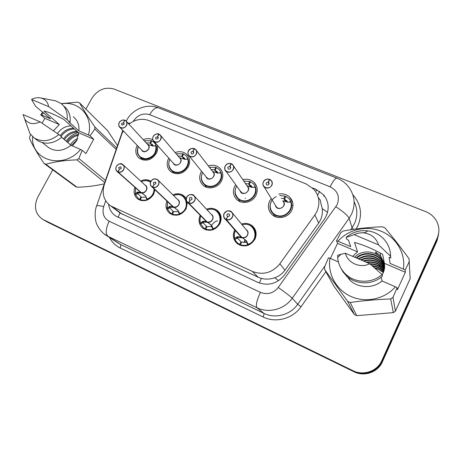 <?xml version="1.0" encoding="UTF-8"?>
<svg xmlns="http://www.w3.org/2000/svg" width="462" height="462" viewBox="0 0 462 462"><rect width="100%" height="100%" fill="white"/><g stroke="black" fill="none" stroke-linecap="round" stroke-linejoin="round"><path stroke-width="0.69" d="M154.932 189.749L153.644 194.277C149.324 200.618 144.075 202.229 137.907 199.11C134.199 196.113 133.189 192.157 134.881 187.243M187.381 202.264L186.18 208.708C181.751 215.234 176.328 216.828 169.912 213.49C166.031 210.274 165.026 206.121 166.898 201.039M206.508 209.194C210.528 207.681 214.172 208.131 217.429 210.551C221.298 214.12 222.13 218.491 219.918 223.672C215.379 230.399 209.765 231.97 203.078 228.384C199.001 224.89 198.025 220.513 200.138 215.246M241.522 224.047C245.565 222.788 249.185 223.406 252.385 225.901C256.26 229.591 257.109 234.026 254.937 239.201C250.265 246.154 244.438 247.69 237.462 243.809C233.252 240.09 232.282 235.539 234.552 230.157L234.713 229.845M157.23 145.137C158.016 147.886 157.704 150.647 156.295 153.436C151.484 160.285 145.813 161.896 139.276 158.27C135.51 154.822 134.806 150.537 137.156 145.397L137.185 145.351M175.133 152.558C179.389 150.999 183.137 151.519 186.382 154.112C189.922 157.634 190.575 161.891 188.334 166.892C183.391 173.955 177.523 175.537 170.726 171.633C166.921 168.081 166.187 163.727 168.509 158.564L168.769 158.102M208.293 165.887C212.595 164.547 216.343 165.229 219.548 167.92C223.082 171.546 223.747 175.849 221.546 180.844C218.33 187.676 208.489 190.13 203.286 185.458C199.468 181.797 198.7 177.379 200.999 172.21L201.565 171.217M242.839 179.689C247.141 178.638 250.854 179.499 253.985 182.282C257.478 186.007 258.148 190.35 255.994 195.31C252.731 202.402 242.394 204.793 237.023 199.763C233.2 195.986 232.421 191.516 234.679 186.353L235.684 184.69M274.572 216.343L274.561 215.939M278.892 194.023C283.148 193.324 286.775 194.398 289.766 197.234C293.185 201.057 293.849 205.423 291.747 210.326C288.438 217.706 277.523 220.01 271.979 214.564C268.197 210.672 267.411 206.162 269.617 201.034L271.263 198.516M118.116 217.319L119.987 212.976L258.114 277.212L261.365 278.39C265.794 279.516 270.241 279.308 274.699 277.754C278.898 276.299 282.317 273.793 284.962 270.224L318.659 223.117L320.518 219.906C322.135 216.28 322.713 212.514 322.262 208.616L320.807 203.113C320.842 200.97 320.033 199.214 318.387 197.84M123.267 130.844L121.72 134.298L104.291 184.673C101.675 193.665 103.794 200.733 110.649 205.879L252.373 271.437C263.092 275.427 272.251 272.875 279.857 263.779L314.882 214.917L316.834 211.631C320.357 203.39 319.369 195.946 313.877 189.287L306.289 184.009L148.891 120.542C142.036 118.128 135.383 119.329 128.938 124.157M172.903 194.849C176.882 193.145 180.509 193.457 183.778 195.79L186.267 198.724M140.592 180.994C144.311 179.221 147.771 179.32 150.976 181.3M143.232 139.686C146.621 138.23 149.815 138.248 152.818 139.743M292.469 205.301L292.966 205.584L292.481 205.324M85.909 109.153L91.742 98.498C97.54 89.738 104.99 86.596 114.085 89.074L425.612 211.584C430.365 213.508 433.98 216.614 436.451 220.905C439.42 226.501 439.68 232.207 437.219 238.017L381.803 360.637C377.275 371.292 363.34 376.062 352.864 370.651L43.209 219.577L353.378 371.182L47.095 221.881M381.803 360.637L382.086 361.249C377.593 371.823 363.773 376.547 353.378 371.182C363.773 376.547 377.593 371.823 382.086 361.249L437.069 239.564L382.086 361.249L382.363 361.85C377.91 372.343 364.2 377.032 353.88 371.708L48.187 222.476M438.704 232.975L437.069 239.564L438.704 232.975M438.542 234.552L436.919 241.083L382.363 361.85M108.558 204.262C109.298 209.396 111.74 213.352 115.887 216.129L257.779 282.357C268.203 286.284 277.096 283.83 284.465 275L324.301 219.283L326.189 216.095C329.539 208.247 328.626 201.097 323.452 194.652L315.835 189.264L312.52 187.924M345.357 274.347L345.478 274.006L345.357 274.347M43.209 219.577L42.568 219.248C35.118 213.952 33.547 206.526 37.867 196.962L52.714 169.825M275.548 205.515L264.195 186.954C262.861 185.851 262.589 184.136 263.369 181.82C264.166 180.682 264.865 178.65 269.49 179.291L269.404 179.389C266.857 178.736 264.876 179.556 263.473 181.843C260.666 186.977 269.265 190.552 271.679 185.222C272.638 182.733 271.997 180.838 269.762 179.539L271.067 180.272C272.418 181.728 272.678 183.414 271.847 185.326C269.698 188.357 267.151 188.9 264.195 186.954C262.797 185.487 262.52 183.778 263.363 181.837C264.824 179.475 266.857 178.632 269.479 179.291L269.698 179.649M269.762 179.539L268.324 182.149L268.982 184.113C268.26 185.123 267.411 185.302 266.424 184.65L266.152 182.946L268.203 182.103L269.404 179.389M268.203 182.103L269.121 183.68M276.605 207.259L277.835 208.062C280.33 208.83 282.276 208.085 283.674 205.815C284.436 204.054 284.188 202.489 282.935 201.126M268.324 182.149L269.138 183.547M276.623 207.276L275.548 205.521L276.623 207.276M276.299 196.604C269.589 199.642 267.81 209.107 273.111 213.675L275.993 215.54C284.39 219.612 294.883 209.575 290.783 201.392L290.69 201.946L287.861 202.264L283.177 200.803M283.893 198.689L281.277 198.21M287.936 202.252L284.511 198.943L285.891 196.414L288.773 198.423C291.799 201.796 292.388 205.642 290.534 209.973C287.052 215.621 282.207 217.475 275.993 215.54L273.111 213.681L274.936 216.522M285.556 201.628L283.899 198.672L285.042 196.061L285.568 197.014M284.54 198.955L286.151 201.848M285.042 196.061L279.747 195.53M242.048 237.849L238.069 237.364L237.641 238.236L234.915 239.241L234.812 238.375L237.474 236.706L241.493 237.214L242.094 237.67M246.182 240.587L241.828 237.358L246.263 240.656L248.1 244.329L247.638 244.941C255.653 242.706 258.275 231.393 252.033 226.628L249.647 225.15M231.37 211.729C230.723 210.828 229.181 210.632 226.75 211.128L224.128 213.542C226.114 210.672 228.523 210.066 231.37 211.729C232.987 213.225 233.333 215.044 232.421 217.186C230.948 219.577 228.915 220.409 226.322 219.687L241.811 237.347C244.213 238.034 246.09 237.272 247.441 235.066C248.267 233.091 247.938 231.404 246.437 230.007L232.432 213.017M226.322 219.687L226.345 219.496C228.852 220.201 230.821 219.392 232.247 217.082C235.071 211.885 226.657 208.241 224.226 213.577C223.233 216.066 223.827 217.989 225.999 219.346L227.552 216.822M227.46 216.707L226.848 214.72C227.5 213.762 228.303 213.554 229.256 214.102L229.614 215.927L227.581 216.765L226.345 219.496M240.789 236.752L225.231 219.069C223.568 217.567 223.198 215.731 224.122 213.56M241.28 245.657L240.442 244.75L241.62 242.1L246.702 242.284L247.037 241.892M234.413 233.298C233.714 237.428 234.927 240.794 238.063 243.405L239.611 244.375L241.02 241.811L241.499 242.371M237.641 238.236L241.02 241.811M244.155 242.296L245.299 240.142M239.611 244.375L240.61 245.461M240.442 244.75C246.413 246.477 251.08 244.594 254.441 239.097C256.479 234.24 255.677 230.088 252.038 226.628M237.474 236.706L238.069 237.364M231.11 163.612L231.023 163.704C228.569 163.086 226.646 163.895 225.254 166.129C222.465 171.142 230.717 174.567 233.125 169.369C234.09 166.944 233.506 165.101 231.364 163.848L232.525 164.46C233.893 165.875 234.153 167.55 233.298 169.473C231.237 172.39 228.794 172.961 225.976 171.188C224.567 169.768 224.289 168.076 225.156 166.124C226.184 164.807 226.617 163.017 231.11 163.612L231.323 163.918M231.364 163.848L229.937 166.401L230.538 168.301C229.851 169.277 229.037 169.467 228.095 168.867L227.824 167.186L229.816 166.349L231.023 163.704M229.816 166.349L230.705 167.637M241.199 192.377L242.29 193.064L240.28 191.089L242.29 193.064C244.698 193.803 246.593 193.064 247.984 190.846C248.758 189.068 248.51 187.508 247.234 186.186L233.535 165.956M229.937 166.401L230.705 167.51M235.1 193.416L238.138 198.885L240.69 200.491C248.775 204.423 259.078 194.577 255.22 186.613L255.093 187.145L252.24 187.422L247.534 185.949M248.579 184.009L245.466 183.576M252.419 187.405L249.18 184.257L250.554 181.78L253.072 183.495C256.167 186.781 256.762 190.61 254.862 194.987C251.409 200.514 246.685 202.35 240.69 200.491L238.138 198.891L240.252 201.709M250.612 187.035L248.585 184.003L249.734 181.439L250.277 182.271M249.209 184.274L251.189 187.254M249.734 181.439L243.792 181.104M188.461 151.01C188.773 149.238 190.702 148.417 194.254 148.55L194.161 148.643C191.794 148.048 189.922 148.845 188.542 151.034C185.77 155.931 193.699 159.223 196.107 154.146C197.078 151.779 196.541 149.988 194.49 148.776L195.524 149.295C196.899 150.67 197.153 152.321 196.281 154.25C194.294 157.063 191.949 157.657 189.258 156.035C187.786 153.858 187.52 152.189 188.461 151.01C189.888 148.776 191.811 147.956 194.236 148.55L194.467 148.822M194.49 148.776L193.07 151.27L193.624 153.124C192.96 154.06 192.175 154.256 191.28 153.713L191.014 152.05L192.954 151.224L194.161 148.643M192.954 151.224L193.792 152.293M206.295 177.05L208.044 178.621C210.366 179.325 212.22 178.592 213.594 176.426C214.385 174.636 214.137 173.094 212.855 171.806L196.39 150.421M193.07 151.27L193.769 152.171M202.599 172.493C200.375 177.454 200.97 181.485 204.395 184.598L206.67 185.995C214.455 189.79 224.584 180.128 220.952 172.372L220.796 172.88L217.92 173.123L213.201 171.645M214.547 169.866L211.082 169.502M218.191 173.106L215.125 170.103L216.487 167.677L218.711 169.156C221.841 172.349 222.43 176.143 220.49 180.55C217.059 185.961 212.456 187.774 206.67 185.995L204.395 184.598L206.71 187.353M214.553 169.849L215.702 167.348L216.256 168.093M214.559 169.849L216.921 172.967M215.159 170.12L217.417 173.106M215.702 167.348L209.321 167.215M153.199 136.504C154.603 134.321 156.474 133.512 158.807 134.078L159.032 134.315M159.043 134.292L159.973 134.737C161.348 136.065 161.59 137.693 160.707 139.622C158.784 142.336 156.526 142.949 153.95 141.453C152.57 140.281 152.316 138.629 153.182 136.504C153.615 134.84 158.102 132.964 158.824 134.078L158.726 134.165C156.451 133.599 154.626 134.384 153.257 136.521C150.508 141.314 158.125 144.479 160.533 139.512C161.504 137.202 161.007 135.464 159.043 134.292L157.634 136.729L158.27 137.468M157.634 136.729L158.143 138.531L155.885 139.137L155.636 137.503L157.525 136.688L158.726 134.165M157.525 136.688L158.299 137.578M173.498 163.415L175.029 164.691C177.275 165.367 179.077 164.645 180.44 162.52C181.248 160.73 181.006 159.211 179.724 157.958L160.712 135.603M175.029 164.691L173.498 163.421L175.029 164.691M159.159 134.211L159.973 134.737M171.824 170.778L173.868 172.014C181.37 175.681 191.326 166.193 187.901 158.639L187.716 159.124L184.829 159.338L179.47 157.657C184.921 161.082 175.831 168.977 173.21 163.092M181.722 156.22L178.009 155.942M185.193 159.315L182.282 156.456L183.639 154.077L185.608 155.359C188.744 158.46 189.322 162.214 187.347 166.626C183.945 171.928 179.452 173.724 173.868 172.014L171.824 170.784L174.278 173.452M184.338 159.315L181.728 156.22L182.877 153.759L183.437 154.435M182.317 156.474L184.719 159.344M169.098 166.736L171.824 170.784C168.555 167.96 167.891 164.137 169.831 159.303M182.877 153.759L176.201 153.817M138.046 154.458L140.373 157.432L142.209 158.524C149.445 162.064 159.234 152.755 156.017 145.386L155.804 145.853L152.905 146.038L147.528 144.346M119.248 122.545C119.317 121.887 120.357 121.067 122.355 120.08L124.648 120.236C122.447 119.698 120.674 120.472 119.317 122.563C116.58 127.246 123.914 130.296 126.317 125.445C127.293 123.187 126.836 121.489 124.954 120.357L125.797 120.744C127.154 122.026 127.385 123.631 126.49 125.549C124.619 128.182 122.447 128.8 119.976 127.414C118.711 126.75 118.468 125.127 119.248 122.545C120.657 120.42 122.476 119.618 124.728 120.149L123.55 122.748L124.116 123.354M123.55 122.748L124.018 124.497L121.841 125.115L121.604 123.504L123.441 122.701L124.648 120.236M123.441 122.701L124.151 123.464M142.394 150.791L143.18 151.253C145.351 151.906 147.107 151.19 148.458 149.105C146.454 151.403 144.693 152.119 143.18 151.253L141.834 150.202L143.18 151.253C145.345 151.906 147.107 151.19 148.464 149.111C149.278 147.32 149.047 145.825 147.771 144.612L126.421 121.419M144.294 140.835L144.785 140.719L145.091 141.701M150.046 143.058L146.159 142.862M153.349 146.009L150.589 143.284L151.934 140.95L153.69 142.071C156.814 145.08 157.369 148.787 155.365 153.193C151.998 158.385 147.615 160.164 142.209 158.524L140.373 157.432L142.914 160.002M152.778 146.038L150.058 143.053L151.201 140.644L151.755 141.262M150.629 143.301L153.101 146.027M151.201 140.644L144.641 140.766M207.322 222.366L203.592 221.968L203.205 222.84L200.543 223.833L200.352 223.273L202.893 221.269L206.664 221.691L207.357 222.216M188.785 203.176L188.802 202.991C191.216 203.655 193.128 202.864 194.542 200.6C197.349 195.53 189.27 192.036 186.839 197.234C185.845 199.665 186.388 201.536 188.467 202.841L187.809 202.633C186.163 201.189 185.811 199.388 186.752 197.228C188.675 194.438 190.991 193.821 193.711 195.339C195.31 196.783 195.645 198.573 194.721 200.704C193.255 203.043 191.28 203.869 188.785 203.176L206.988 221.835L211.336 225.058L213.23 228.707L212.803 229.325C220.709 227.073 223.319 215.806 217.128 211.29L215.021 210.008M205.301 220.53L206.664 221.691M206.988 221.835L211.804 225.589M188.467 202.841L189.917 200.271L189.356 198.337C189.992 197.413 190.76 197.199 191.672 197.701L192.013 199.497L190.032 200.317L188.802 202.991M206.976 221.824C209.292 222.476 211.117 221.725 212.456 219.565C213.3 217.596 212.976 215.933 211.486 214.587L194.571 196.281M188.432 203.02L206.716 221.558M206.046 221.292L205.307 220.536M206.745 230.082L205.827 229.175L207.005 226.588L212.22 226.467M200.41 223.481L203.69 227.991L205.024 228.811L206.427 226.305L206.901 226.807M203.205 222.84L206.427 226.305M212.012 226.703L212.185 226.386M205.024 228.811L206.15 229.92M205.827 229.175C211.596 230.827 216.141 228.967 219.479 223.585C221.546 218.734 220.767 214.634 217.134 211.29C214.339 209.09 211.013 208.622 207.149 209.892M199.89 220.42L200.393 223.423M202.893 221.269L203.592 221.968M173.862 207.444L170.368 207.132L170.01 207.998L167.417 208.98L167.221 208.408L169.577 206.398L173.117 206.739L173.885 207.317M173.417 206.866L178.303 210.805L179.631 213.663L179.233 214.276C185.175 211.625 187.641 207.259 186.625 201.184M171.962 205.821L173.117 206.739M173.423 206.878L178.141 210.522M150.866 181.52C152.726 178.846 154.955 178.211 157.554 179.614C159.13 181.006 159.448 182.761 158.512 184.881C157.063 187.168 155.134 187.976 152.731 187.318L173.406 206.861C175.647 207.49 177.431 206.751 178.754 204.637C179.608 202.674 179.302 201.039 177.824 199.734L158.258 180.319M152.731 187.318L152.749 187.133C155.07 187.774 156.93 186.983 158.333 184.777C161.123 179.822 153.361 176.461 150.93 181.543C149.936 183.916 150.433 185.73 152.425 186.995L153.956 184.569M153.863 184.477L153.349 182.6L155.578 181.953L155.902 183.714L153.979 184.529L152.749 187.133M152.425 186.995L173.152 206.624M172.563 206.387L171.98 205.838M186.307 200.225L183.53 196.535L181.641 195.414M173.452 215.061L172.47 214.166L173.648 211.636L178.661 211.567M170.01 207.998L173.556 211.827M167.319 208.72L170.536 213.115L171.697 213.819L173.088 211.377M171.697 213.819L172.915 214.928M172.47 214.166C178.043 215.748 182.478 213.906 185.782 208.639C187 206.185 187.283 203.707 186.636 201.218M166.973 207.357L167.232 208.449M168.977 206.641L169.566 207.184L170.368 207.132L169.577 206.398M141.597 193.064L138.323 192.821L137.994 193.682L135.464 194.658L135.268 194.063L137.445 192.059L140.766 192.325L141.615 192.949M116.36 166.441C118.174 163.848 120.322 163.202 122.805 164.512C124.359 165.852 124.659 167.573 123.712 169.675C122.274 171.904 120.397 172.707 118.081 172.078L141.066 192.458L145.253 195.547L147.234 199.157L146.864 199.763C151.64 197.8 154.192 194.329 154.516 189.356L153.297 194.231C150.017 199.388 145.686 201.213 140.304 199.694L141.326 200.572M139.79 191.586L140.766 192.325M123.389 165.05L145.38 185.424C146.835 186.683 147.13 188.288 146.263 190.24C147.13 188.288 146.835 186.683 145.38 185.424C146.731 186.267 147.026 187.872 146.263 190.24C144.947 192.308 143.208 193.041 141.049 192.44L145.686 195.992M118.081 172.078L118.093 171.899C120.334 172.505 122.147 171.725 123.533 169.571C126.305 164.726 118.844 161.498 116.418 166.459C115.419 168.774 115.87 170.542 117.781 171.76L119.306 169.387M119.213 169.306L118.74 167.475L120.888 166.822L121.194 168.549L119.323 169.352L118.093 171.899M117.781 171.76L140.794 192.221M140.269 192.013L139.807 191.603M140.304 199.694L141.488 197.199L146.304 197.182M137.994 193.682L141.401 197.378M135.383 194.438L138.548 198.752L139.559 199.359L140.939 196.968M139.559 199.359L140.841 200.462M136.891 192.313L137.543 192.879L138.323 192.821L137.445 192.059M352.645 256.364L357.565 251.865L337.56 243.324L336.527 240.812L340.869 232.6L343.075 231.058C355.7 228.702 368.78 227.275 382.311 226.778L384.858 227.818C392.625 236.971 400.681 247.274 409.02 258.726L410.152 278.713L395.408 311.197L392.989 297.332L397.124 287.734L397.395 289.726L405.347 272.268L384.372 263.311C384.956 266.69 384.546 269.947 383.125 273.094L382.155 274.902M384.627 265.685L381.514 260.302C375.387 253.032 363.663 251.981 356.658 258.091M384.615 265.431L381.404 259.783C375.156 252.35 363.115 251.432 356.133 257.865M384.627 266.707L381.93 262.358C374.919 255.509 367.226 254.406 358.864 259.043M384.632 266.453L381.826 261.85C374.607 254.851 366.764 253.834 358.293 258.795M384.569 267.723L382.334 264.368C376.132 258.142 369.109 256.71 361.261 260.071M384.586 267.475L382.236 263.871C375.831 257.484 368.63 256.127 360.637 259.806M384.442 268.734L382.732 266.331C377.35 260.782 371.078 259.072 363.923 261.221M384.476 268.486L382.634 265.846C377.044 260.118 370.576 258.472 363.224 260.92M384.251 269.739L383.125 268.255C378.638 263.473 373.256 261.567 366.978 262.537M384.303 269.49L383.027 267.775C378.303 262.791 372.684 260.926 366.164 262.185M383.997 270.744L383.506 270.131C379.978 266.204 375.583 264.224 370.305 264.189M384.066 270.489L383.408 269.664C379.735 265.604 375.179 263.623 369.739 263.721M383.679 271.737C380.734 268.497 377.044 266.632 372.603 266.147M383.766 271.489C380.671 267.989 376.755 266.037 372.014 265.638M383.391 272.482C380.931 270.004 377.951 268.422 374.445 267.735M336.527 240.812L338.045 241.256C348.227 229.423 366.36 225.115 381.237 231.248C396.13 237.318 405.769 253.326 403.442 269.109L405.186 270.056L409.361 261.423M390.373 253.303L390.783 257.992L389.119 257.288L390.078 263.415L403.442 269.109M389.148 257.484L390.078 263.415M338.045 241.256L350.722 246.656L348.423 240.073L346.823 239.397L346.125 237.428C352.333 232.12 359.58 229.932 367.862 230.867C374.618 231.866 380.209 234.898 384.627 239.963C388.536 244.687 390.5 250.086 390.511 256.167L390.783 257.992M361.925 232.796L364.992 232.663M346.125 237.428L354.163 234.661C357.432 233.062 360.88 232.496 364.512 232.963C371.633 234.24 376.305 238.213 378.522 244.866L390.511 256.167M378.522 244.866L354.163 234.661M384.372 263.311L382.663 254.319C372.77 248.856 363.386 244.889 354.521 242.417L357.565 251.865M395.408 311.197L393.329 312.635L390.679 298.926C376.848 299.474 363.34 300.652 350.161 302.466L356.739 315.679L393.329 312.635M356.739 315.679L354.441 314.622L347.615 301.311L324.757 269.704L333.656 285.816L354.441 314.622M324.757 269.704L324.52 267.071L328.476 257.779L329.983 258.264C327.333 273.481 336.007 289.738 350.901 296.448C365.76 303.216 384.852 299.18 395.368 286.792L382.01 280.965C373.105 288.744 358.264 288.294 349.89 280.186L344.877 273.412M350.161 302.466L347.615 301.311M392.989 297.332L390.679 298.926M397.124 287.734L395.368 286.792M379.123 265.425L381.023 266.187M381.976 266.649L384.511 268.214M382.01 280.965L381.162 277.212M382.068 274.503L369.762 263.733C360.389 268.676 347.643 263.074 345.409 253.251L340.898 254.308L337.716 257.496C338.196 264.045 340.887 269.641 345.778 274.289C355.284 283.414 372.228 283.628 382.068 274.503L382.426 276.149C372.69 285.187 355.907 284.962 346.494 275.918L342.862 271.76L340.257 266.967M337.716 257.496L337.682 255.284L340.898 254.308M345.409 253.251L369.762 263.733M384.424 263.617L380.648 256.04L375.577 251.934L375.952 253.592L380.977 257.663L381.086 258.194C374.474 250.294 361.44 249.809 354.614 257.213M384.534 264.403L380.977 257.663M384.557 264.657L381.086 258.194M338.398 261.937L329.983 258.264M346.263 275.392L346.65 276.455M346.367 275.629L346.679 276.49M376.484 252.46L375.952 253.586M405.347 272.268L405.186 270.056M337.56 243.324L330.394 258.443M53.448 130.862L59.309 124.521L44.831 118.336L40.731 114.824L42.735 112.006M105.469 180.423L78.852 158.495L82.178 150.312L85.944 153.54L93.705 139.206L78.632 132.767L76.727 140.696L72.378 145.888M74.382 128.944C68.907 129.221 64.478 131.716 61.094 136.429M73.522 128.17C68.035 128.453 63.594 130.954 60.204 135.672M77.766 131.988C72.176 132.288 67.723 134.864 64.414 139.709M76.923 131.231C71.321 131.537 66.863 134.113 63.537 138.975M78.534 135.233C73.955 136.261 70.397 138.721 67.862 142.619M78.621 134.35C73.677 135.147 69.808 137.664 67.007 141.898M77.154 139.865L71.287 145.409M77.749 138.444C74.573 139.894 72.124 142.001 70.409 144.768M117.51 145.617L107.611 130.648L79.574 102.876C83.252 109.448 88.34 117.458 94.837 126.906L94.825 129.06L90.038 135.828L88.456 134.979C93.676 116.742 79.083 100.52 61.486 103.84M40.731 114.824L41.505 114.986L43.647 112.797M61.227 103.627L77.743 102.131L79.574 102.876M64.074 106.318C68.809 110.175 70.802 115.512 70.051 122.326L68.873 121.829L78.898 130.908L88.456 134.979M73.285 116.753C77.512 120.172 79.383 124.89 78.898 130.908M41.505 114.986L50.647 118.878L35.655 106.364L31.56 99.474C34.875 97.73 38.127 97.257 41.326 98.071C45.455 99.353 47.881 102.206 48.614 106.624L67.082 119.635L70.051 122.326M53.049 100.335L55.619 100.832L61.088 103.517C65.847 107.398 67.85 112.768 67.082 119.635M48.614 106.624L31.56 99.474M78.632 132.767L63.912 119.531C54.839 114.611 48.181 111.798 43.93 111.076L59.309 124.521M104.741 182.525L76.946 159.864C65.096 160.245 54.73 161.712 45.842 164.27L77.079 187.243C86.746 186.943 95.565 185.851 103.54 183.98M77.079 187.243L75.381 186.463L44.023 163.444C37.682 154.037 32.894 145.853 29.66 138.9L29.735 136.781L30.579 134.523M45.842 164.27L44.023 163.444M78.852 158.495L76.946 159.864M116.176 149.474L94.825 129.06M94.837 126.906L116.701 147.956M82.178 150.312L80.584 149.463C63.438 170.039 30.833 160.655 32.554 136.665M80.584 149.463L71.044 145.305C63.404 151.109 56.069 151.963 49.036 147.875L47.517 146.679M71.044 145.305L61.642 137.376M58.876 134.552L40.125 121.887C33.616 124.879 28.488 123.983 24.74 119.184L29.938 133.61L34.171 137.924C42.1 142.463 50.335 141.343 58.876 134.552L61.925 137.127C53.459 143.855 45.282 144.964 37.399 140.448L35.765 139.172M29.938 133.61L27.397 126.565M24.74 119.184L23.1 114.559L40.125 121.887M70.929 125.837C65.321 126.138 60.811 128.707 57.404 133.553M78.361 132.519C73.25 133.934 69.173 136.816 66.141 141.17M93.705 139.206L90.038 135.828M44.831 118.336L42.117 123.215M318.659 223.117L314.882 214.917M317.544 195.201L319.692 191.32M259.355 283.015L261.365 278.39M274.699 277.754L278.638 280.625M322.262 208.616L327.552 212.387M284.962 270.224L279.857 263.779M258.114 277.212L252.373 271.437M122.551 214.46L112.716 207.022M436.919 241.083L437.219 238.017M353.88 371.708L352.864 370.651M292.007 201.455L292.434 201.634M316.545 190.997L315.835 189.264M105.7 200.808L103.713 206.595C101.911 213.201 103.725 218.076 109.148 221.206L260.401 292.348C267.382 295.004 273.331 293.382 278.251 287.468L337.162 204.666C340.015 196.668 337.67 190.719 330.128 186.815L149.723 114.692C142.949 112.78 137.439 115.032 133.195 121.454M330.128 186.815C333.079 180.931 335.348 178.037 336.937 178.153C341.788 180.082 345.761 183.137 348.839 187.312C354.787 195.547 355.705 204.464 351.588 214.079L349.128 218.278L352.067 227.72L354.423 223.695C357.755 216.181 357.657 208.836 354.129 201.669M127.91 123.042L130.215 123.204M352.847 194.779C360.932 203.956 362.595 214.328 357.825 225.889L356.144 228.967M325.872 271.725L300.981 306.814C292.729 318.844 275.664 323.313 263.051 316.944L120.091 247.944C115.436 245.645 111.925 242.175 109.552 237.532M335.909 206.785C343.254 211.619 347.661 215.448 349.128 218.278L292.244 298.227L297.695 304.291L325.075 265.737M278.251 287.468C285.499 292.613 290.159 296.2 292.244 298.227C284.54 309.419 268.67 313.617 256.953 307.744L263.889 313.352C275.144 319.005 290.338 315.009 297.695 304.291L300.981 306.814M330.284 258.397L330.677 257.842M350.612 229.776L352.067 227.72L353.632 229.319M260.401 292.348C256.739 300.427 255.59 305.555 256.953 307.744L108.039 236.359L120.391 244.398L263.889 313.352C264.189 313.854 263.912 315.055 263.051 316.944M109.148 221.206C105.688 228.598 105.319 233.651 108.039 236.359L103.881 233.732M117.423 242.642L120.391 244.398C121.009 245.022 120.905 246.206 120.091 247.944M96.419 206.572L96.685 205.798C97.748 205.457 100.092 205.723 103.713 206.595M126.201 121.136L126.773 120.056C132.623 109.165 146.812 103.193 158.431 107.819C155.619 107.184 152.72 109.477 149.723 114.692M282.779 200.855C288.623 205.752 276.871 212.682 275.369 205.232M290.69 201.946C293.295 208.766 286.515 216.869 278.979 215.91C271.402 215.217 267.567 206.081 272.21 200.063M274.584 216.349L274.578 215.962M275.71 215.413L275.814 216.88M288.663 202.177L290.783 201.392M241.083 237.156L239.564 235.36M246.165 229.678C250.369 232.011 246.887 239.177 242.261 237.682M234.812 238.375C234.02 235.776 234.222 233.2 235.424 230.653M242.203 224.873C254.47 220.524 260.545 239.992 248.1 244.329M245.478 242.544L246.344 240.933M244.837 240.084L244.121 242.608L244.872 239.818M247.638 244.941L246.702 242.284M236.781 236.919L237.22 237.41L238.057 237.358M234.967 238.242L237.22 237.41L237.595 238.253M246.72 242.331L247.135 242.105M247.037 185.897C252.754 190.182 242.14 197.609 240.061 190.783M240.28 191.089L225.976 171.188C224.798 170.726 224.526 169.034 225.161 166.106C226.599 163.819 228.58 162.988 231.098 163.612M255.093 187.145C257.461 193.624 251.155 201.426 243.982 200.866C236.781 200.537 232.733 192.198 236.711 186.128M253.343 187.324L255.22 186.613M212.624 171.506C218.214 175.312 208.454 183.044 206.035 176.732M207.074 178.02L189.258 156.035C187.843 154.655 187.578 152.986 188.456 151.034M220.98 172.805L220.796 172.88C222.955 179.077 217.001 186.619 210.152 186.342C203.286 186.284 199.151 178.586 202.645 172.545M219.265 173.019L220.952 172.372M174.157 164.166L153.95 141.453C152.547 140.119 152.293 138.479 153.182 136.527M187.716 159.124C189.697 165.078 184.032 172.384 177.46 172.326C170.882 172.465 166.747 165.304 169.872 159.344M186.377 159.234L187.901 158.639M147.597 144.369C152.743 147.58 144.202 155.336 141.522 149.879M141.834 150.202L119.976 127.414C118.59 126.126 118.347 124.515 119.254 122.574M155.804 145.853C156.554 152.98 153.245 157.294 145.871 158.795C138.762 157.779 136.238 153.69 138.3 146.518M154.626 145.94L156.017 145.386M206.283 221.645L204.966 220.189M211.169 214.241C215.396 216.372 211.971 223.614 207.421 222.153M200.427 222.979C199.751 220.657 199.896 218.33 200.872 215.997M207.213 209.956C219.3 204.868 225.699 224.255 213.23 228.707M211.042 226.946L211.532 225.387M212.803 229.325L211.925 226.738M211.284 225.017L211.717 225.462M202.252 221.5L202.766 222.02L203.58 221.962M200.572 222.84L202.766 222.02L203.153 222.851M211.942 226.784L212.283 226.599M172.753 206.705L171.604 205.48M177.477 199.388C181.693 201.334 178.326 208.61 173.845 207.19M152.396 187.174L151.854 186.844C150.237 185.447 149.902 183.68 150.855 181.537M167.29 208.137L167.637 201.738M173.62 195.565C185.493 189.922 192.048 209.124 179.631 213.663M179.233 214.276L178.419 211.758M177.662 210.008L177.997 210.331M167.423 207.998L169.566 207.184L169.964 208.01M140.425 192.296L139.409 191.245M145.004 185.077C149.197 186.862 145.871 194.144 141.482 192.764M117.764 171.939L117.284 171.656C115.702 170.311 115.39 168.578 116.349 166.459M135.331 193.821L135.626 187.895M141.314 181.658C144.664 180.197 147.748 180.371 150.566 182.178M154.1 188.964C153.927 193.659 151.634 197.055 147.234 199.157M146.864 199.763L146.108 197.309M135.453 193.688L137.543 192.879L137.947 193.699M375.063 268.278C378.257 268.924 381.011 270.374 383.333 272.626M120.53 213.346L110.649 205.879M289.766 197.234L292.758 202.864M253.985 182.282L256.67 186.469M219.548 167.92L221.881 171.096M186.382 154.112L188.38 156.566M252.385 225.901L255.076 229.348M217.429 210.551L219.652 213.069M183.778 195.79L185.608 197.678M47.551 222.147L42.568 219.248M324.116 196.356L323.452 194.652M122.794 130.353L96.685 205.798C93.792 212.67 95.761 222.47 96.512 223.319C96.685 224.763 100.693 232.374 106.416 235.499L117.383 242.619M336.937 178.153L158.431 107.819M268.717 182.421L269.098 183.079M272.158 199.977C269 205.18 269.317 209.748 273.106 213.681M286.625 200.433L287.641 202.275M271.067 180.272L269.86 179.441M224.128 213.542C223.712 212.595 223.273 218.809 225.231 219.069L240.8 236.769M229.256 214.102L229.602 214.518M234.731 238.704C233.859 236.042 234.067 233.333 235.354 230.578M242.128 224.786C245.963 223.752 249.266 224.365 252.033 226.623M238.063 243.405L239.611 245.079M246.263 240.656L246.673 241.124M247.978 244L248.117 244.392M230.278 166.626L230.613 167.111M236.665 186.059C234.049 191.141 234.54 195.42 238.132 198.891M245.374 198.146L245.195 198.539M251.051 185.539L252.287 187.422M232.525 164.46L231.468 163.756M193.364 151.467L193.653 151.831M216.793 171.229L218.168 173.054M195.524 149.295L194.594 148.689M183.784 157.45L184.91 158.801M138.265 146.483C136.359 151.132 137.913 154.435 138.132 154.643L140.373 157.432M151.952 144.173L152.853 145.166M125.797 120.744L125.063 120.282M193.711 195.339C192.729 193.757 187.347 194.635 186.752 197.21C185.92 197.407 186.221 202.344 187.809 202.633L206.069 221.315M191.672 197.701L191.955 198.002M200.352 223.273C199.613 220.905 199.763 218.462 200.808 215.939M217.614 220.842C215.373 221.183 213.444 222.609 211.833 225.121M211.654 225.479L211.146 226.929M203.69 227.991L205.388 229.654M211.336 225.058L211.677 225.404M213.132 228.442L213.253 228.805M157.554 179.614C152.189 177.76 152.443 180.116 150.855 181.52C149.983 183.587 150.317 185.366 151.854 186.844L172.586 206.41M167.221 208.408L167.585 201.692M173.568 195.513C177.431 194.069 180.752 194.41 183.524 196.529M170.536 213.115L172.332 214.743M179.545 213.438L179.66 213.785M122.805 164.512C120.94 162.901 118.786 163.542 116.343 166.435C115.471 168.717 115.789 170.455 117.284 171.656L140.304 192.036M135.268 194.063L135.585 187.861M141.274 181.618C144.843 180.122 147.967 180.244 150.641 181.97M138.548 198.752L140.39 200.329M147.164 198.972L147.268 199.301M381.404 259.777L381.508 260.302M381.826 261.85L381.93 262.358M382.236 263.871L382.334 264.368M382.634 265.846L382.732 266.331M383.027 267.775L383.119 268.249M383.408 269.664L383.5 270.126M383.327 272.638L379.903 270.114M364.512 232.963L367.862 230.867M348.897 277.876L349.89 280.186M345.778 274.289L346.494 275.918M380.012 252.916L380.648 256.04M41.326 98.071L55.619 100.832M42.446 142.694L49.036 147.875M34.171 137.924L37.399 140.448"/></g></svg>
